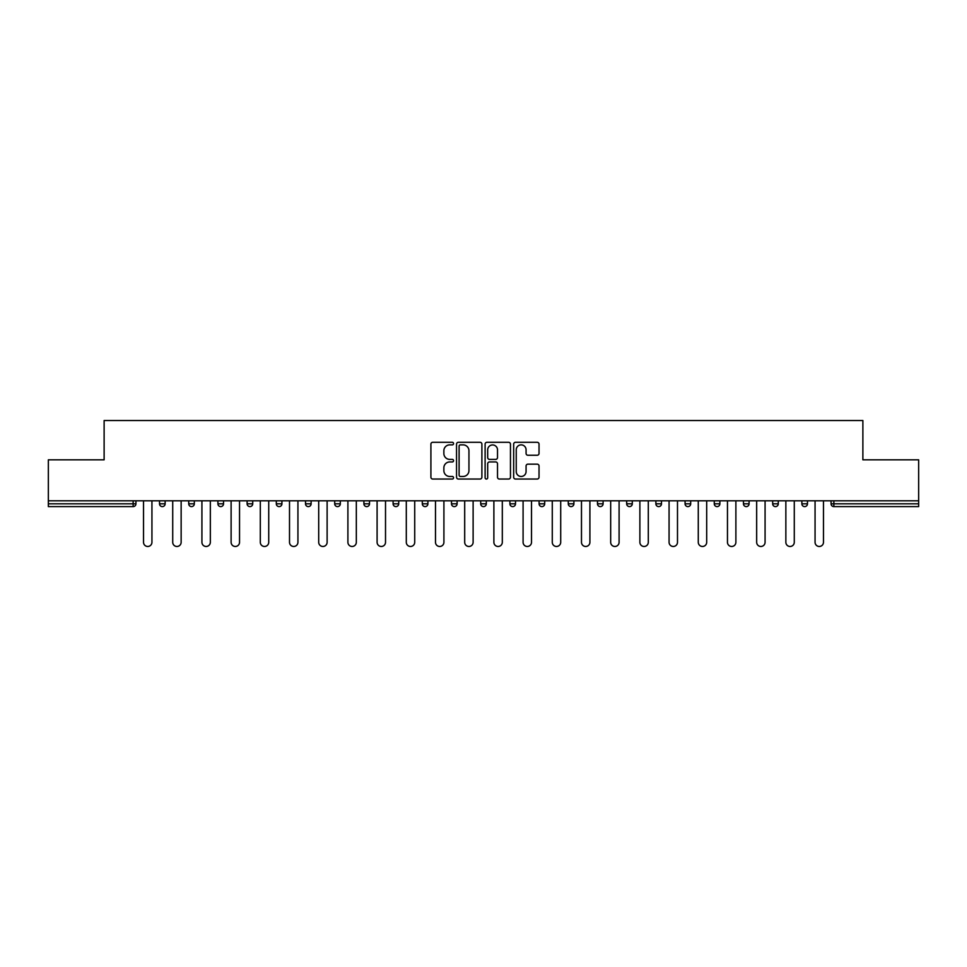 <?xml version="1.0" encoding="UTF-8"?>
<svg xmlns="http://www.w3.org/2000/svg" width="967" height="967" viewBox="0 0 967 967"><rect width="100%" height="100%" fill="white"/><g stroke="black" fill="none" stroke-linecap="round" stroke-linejoin="round"><path stroke-width="1.45" d="M453.559 443.587A1.281 1.281 0 0 0 452.266 442.294L432.745 442.294A1.837 1.837 0 0 0 430.907 444.131L430.907 477.202A1.837 1.837 0 0 0 432.745 479.04L452.266 479.04A1.281 1.281 0 0 0 453.559 477.746A1.281 1.281 0 0 0 452.266 476.465L449.74 476.465A5.875 5.875 0 0 1 443.865 470.591L443.865 467.835A5.875 5.875 0 0 1 449.74 461.948L452.266 461.948A1.281 1.281 0 0 0 453.559 460.667A1.281 1.281 0 0 0 452.266 459.385L449.74 459.385A5.875 5.875 0 0 1 443.865 453.499L443.865 450.743A5.875 5.875 0 0 1 449.74 444.868L452.266 444.868A1.281 1.281 0 0 0 453.559 443.587M537.193 455.252A1.837 1.837 0 0 0 539.03 453.414L539.03 444.131A1.837 1.837 0 0 0 537.193 442.294L515.508 442.294A1.837 1.837 0 0 0 513.67 444.131L513.67 477.202A1.837 1.837 0 0 0 515.508 479.04L537.193 479.04A1.837 1.837 0 0 0 539.03 477.202L539.03 465.997A1.837 1.837 0 0 0 537.193 464.16L527.909 464.16A1.837 1.837 0 0 0 526.072 465.997L526.072 471.545A4.92 4.92 0 0 1 521.165 476.465A4.92 4.92 0 0 1 516.245 471.545L516.245 449.776A4.92 4.92 0 0 1 521.165 444.868A4.92 4.92 0 0 1 526.072 449.776L526.072 453.414A1.837 1.837 0 0 0 527.909 455.252L537.193 455.252M48.35 500.809L48.35 459.821L104.122 459.821L104.122 420.524L862.878 420.524L862.878 459.821L918.65 459.821L918.65 500.809L48.35 500.809L48.35 503.807L133.132 503.807L133.132 500.809M481.892 444.131A1.837 1.837 0 0 0 480.055 442.294L458.382 442.294A1.837 1.837 0 0 0 456.545 444.131L456.545 477.202A1.837 1.837 0 0 0 458.382 479.04L480.055 479.04A1.837 1.837 0 0 0 481.892 477.202L481.892 444.131M486.945 442.294L508.618 442.294A1.837 1.837 0 0 1 510.455 444.131L510.455 477.202A1.837 1.837 0 0 1 508.618 479.04L499.347 479.04A1.837 1.837 0 0 1 497.509 477.202L497.509 463.785A1.837 1.837 0 0 0 495.672 461.948L489.52 461.948A1.837 1.837 0 0 0 487.682 463.785L487.682 477.746A1.281 1.281 0 0 1 486.389 479.04A1.281 1.281 0 0 1 485.108 477.746L485.108 444.131A1.837 1.837 0 0 1 486.945 442.294M133.132 506.611A2.804 2.804 0 0 0 135.936 503.807L133.132 503.807L133.132 506.611A2.804 2.804 0 0 0 135.936 503.807L135.936 500.809L135.936 503.807A2.804 2.804 0 0 1 133.132 506.611L48.35 506.611L48.35 503.807M918.65 500.809L918.65 506.611L833.868 506.611A2.804 2.804 0 0 1 831.064 503.807L831.064 500.809L831.064 503.807L918.65 503.807M159.519 500.809L159.519 503.807L159.519 500.809M162.335 506.611A2.804 2.804 0 0 1 159.519 503.807A2.804 2.804 0 0 0 162.335 506.611A2.804 2.804 0 0 0 165.139 503.807L165.139 500.809L165.139 503.807A2.804 2.804 0 0 1 162.335 506.611A2.804 2.804 0 0 1 159.519 503.807L165.139 503.807A2.804 2.804 0 0 1 162.335 506.611M188.722 500.809L188.722 503.807L188.722 500.809M194.331 500.809L194.331 503.807L194.331 500.809M217.913 500.809L217.913 503.807L217.913 500.809M223.534 500.809L223.534 503.807A2.804 2.804 0 0 1 220.73 506.611A2.804 2.804 0 0 1 217.913 503.807A2.804 2.804 0 0 0 220.73 506.611A2.804 2.804 0 0 0 223.534 503.807A2.804 2.804 0 0 1 220.73 506.611A2.804 2.804 0 0 1 217.913 503.807L223.534 503.807M247.117 500.809L247.117 503.807L247.117 500.809M252.725 500.809L252.725 503.807L252.725 500.809M276.308 500.809L276.308 503.807L276.308 500.809M281.929 500.809L281.929 503.807L281.929 500.809M311.12 500.809L311.12 503.807L305.512 503.807A2.804 2.804 0 0 0 308.316 506.611A2.804 2.804 0 0 1 305.512 503.807L305.512 500.809M334.703 500.809L334.703 503.807L334.703 500.809M340.324 500.809L340.324 503.807L340.324 500.809M363.906 500.809L363.906 503.807L363.906 500.809M369.515 500.809L369.515 503.807L369.515 500.809M393.098 500.809L393.098 503.807L393.098 500.809M398.718 500.809L398.718 503.807A2.804 2.804 0 0 1 395.914 506.611A2.804 2.804 0 0 1 393.098 503.807A2.804 2.804 0 0 0 395.914 506.611A2.804 2.804 0 0 1 393.098 503.807L398.718 503.807A2.804 2.804 0 0 1 395.914 506.611M422.301 500.809L422.301 503.807L422.301 500.809M427.91 500.809L427.91 503.807L427.91 500.809M457.113 500.809L457.113 503.807L451.492 503.807A2.804 2.804 0 0 0 454.309 506.611A2.804 2.804 0 0 1 451.492 503.807L451.492 500.809M480.696 500.809L480.696 503.807L480.696 500.809M486.304 500.809L486.304 503.807L486.304 500.809M509.887 500.809L509.887 503.807L509.887 500.809M515.508 500.809L515.508 503.807L515.508 500.809M544.699 500.809L544.699 503.807A2.804 2.804 0 0 1 541.895 506.611A2.804 2.804 0 0 1 539.09 503.807L539.09 500.809M573.902 500.809L573.902 503.807A2.804 2.804 0 0 1 571.086 506.611A2.804 2.804 0 0 1 568.282 503.807L568.282 500.809M603.094 500.809L603.094 503.807A2.804 2.804 0 0 1 600.289 506.611A2.804 2.804 0 0 1 597.485 503.807L597.485 500.809M632.297 500.809L632.297 503.807A2.804 2.804 0 0 1 629.481 506.611A2.804 2.804 0 0 1 626.676 503.807L626.676 500.809M658.684 506.611A2.804 2.804 0 0 0 661.488 503.807L661.488 500.809L661.488 503.807A2.804 2.804 0 0 1 658.684 506.611A2.804 2.804 0 0 1 655.88 503.807L655.88 500.809M690.692 500.809L690.692 503.807A2.804 2.804 0 0 1 687.875 506.611A2.804 2.804 0 0 1 685.071 503.807L685.071 500.809M714.275 500.809L714.275 503.807L714.275 500.809M719.883 500.809L719.883 503.807A2.804 2.804 0 0 1 717.079 506.611A2.804 2.804 0 0 1 714.275 503.807L719.883 503.807A2.804 2.804 0 0 1 717.079 506.611M746.27 506.611A2.804 2.804 0 0 0 749.087 503.807L749.087 500.809L749.087 503.807A2.804 2.804 0 0 1 746.27 506.611A2.804 2.804 0 0 1 743.466 503.807L743.466 500.809M772.669 500.809L772.669 503.807L772.669 500.809M778.278 500.809L778.278 503.807A2.804 2.804 0 0 1 775.474 506.611A2.804 2.804 0 0 1 772.669 503.807L778.278 503.807A2.804 2.804 0 0 1 775.474 506.611A2.804 2.804 0 0 0 778.278 503.807M801.861 503.807A2.804 2.804 0 0 0 804.665 506.611A2.804 2.804 0 0 0 807.481 503.807L807.481 500.809L807.481 503.807L801.861 503.807A2.804 2.804 0 0 0 804.665 506.611A2.804 2.804 0 0 1 801.861 503.807L801.861 500.809M191.526 506.611A2.804 2.804 0 0 1 188.722 503.807A2.804 2.804 0 0 0 191.526 506.611A2.804 2.804 0 0 0 194.331 503.807A2.804 2.804 0 0 1 191.526 506.611A2.804 2.804 0 0 1 188.722 503.807L194.331 503.807A2.804 2.804 0 0 1 191.526 506.611M249.921 506.611A2.804 2.804 0 0 1 247.117 503.807A2.804 2.804 0 0 0 249.921 506.611A2.804 2.804 0 0 0 252.725 503.807A2.804 2.804 0 0 1 249.921 506.611A2.804 2.804 0 0 1 247.117 503.807L252.725 503.807A2.804 2.804 0 0 1 249.921 506.611M279.125 506.611A2.804 2.804 0 0 1 276.308 503.807A2.804 2.804 0 0 0 279.125 506.611A2.804 2.804 0 0 0 281.929 503.807A2.804 2.804 0 0 1 279.125 506.611A2.804 2.804 0 0 1 276.308 503.807L281.929 503.807A2.804 2.804 0 0 1 279.125 506.611M308.316 506.611A2.804 2.804 0 0 0 311.12 503.807A2.804 2.804 0 0 1 308.316 506.611A2.804 2.804 0 0 1 305.512 503.807M337.519 506.611A2.804 2.804 0 0 1 334.703 503.807A2.804 2.804 0 0 0 337.519 506.611A2.804 2.804 0 0 0 340.324 503.807A2.804 2.804 0 0 1 337.519 506.611A2.804 2.804 0 0 1 334.703 503.807L340.324 503.807A2.804 2.804 0 0 1 337.519 506.611M366.711 506.611A2.804 2.804 0 0 1 363.906 503.807L369.515 503.807A2.804 2.804 0 0 1 366.711 506.611A2.804 2.804 0 0 0 369.515 503.807A2.804 2.804 0 0 1 366.711 506.611M425.105 506.611A2.804 2.804 0 0 1 422.301 503.807A2.804 2.804 0 0 0 425.105 506.611A2.804 2.804 0 0 0 427.91 503.807A2.804 2.804 0 0 1 425.105 506.611A2.804 2.804 0 0 1 422.301 503.807L427.91 503.807A2.804 2.804 0 0 1 425.105 506.611M457.113 503.807A2.804 2.804 0 0 1 454.309 506.611A2.804 2.804 0 0 0 457.113 503.807A2.804 2.804 0 0 1 454.309 506.611A2.804 2.804 0 0 1 451.492 503.807M483.5 506.611A2.804 2.804 0 0 1 480.696 503.807L486.304 503.807A2.804 2.804 0 0 1 483.5 506.611A2.804 2.804 0 0 0 486.304 503.807M512.691 506.611A2.804 2.804 0 0 1 509.887 503.807A2.804 2.804 0 0 0 512.691 506.611A2.804 2.804 0 0 0 515.508 503.807A2.804 2.804 0 0 1 512.691 506.611A2.804 2.804 0 0 1 509.887 503.807L515.508 503.807A2.804 2.804 0 0 1 512.691 506.611M460.401 444.868A1.281 1.281 0 0 0 459.107 446.15L459.107 475.184A1.281 1.281 0 0 0 460.401 476.465L463.06 476.465A5.875 5.875 0 0 0 468.947 470.591L468.947 450.743A5.875 5.875 0 0 0 463.06 444.868L460.401 444.868M497.509 449.873A4.92 4.92 0 0 0 492.59 444.953A4.92 4.92 0 0 0 487.682 449.873L487.682 457.548A1.837 1.837 0 0 0 489.52 459.385L495.672 459.385A1.837 1.837 0 0 0 497.509 457.548L497.509 449.873M143.527 542.269L143.527 500.809L143.527 542.269A4.206 4.206 0 0 0 147.733 546.476A4.206 4.206 0 0 0 151.94 542.269L151.94 500.809M172.718 542.269L172.718 500.809L172.718 542.269A4.206 4.206 0 0 0 176.925 546.476A4.206 4.206 0 0 0 181.143 542.269L181.143 500.809M201.922 542.269L201.922 500.809L201.922 542.269A4.206 4.206 0 0 0 206.128 546.476A4.206 4.206 0 0 0 210.335 542.269L210.335 500.809M231.113 542.269L231.113 500.809L231.113 542.269A4.206 4.206 0 0 0 235.319 546.476A4.206 4.206 0 0 0 239.538 542.269L239.538 500.809M260.304 542.269L260.304 500.809L260.304 542.269A4.206 4.206 0 0 0 264.523 546.476A4.206 4.206 0 0 0 268.729 542.269L268.729 500.809M289.508 542.269L289.508 500.809L289.508 542.269A4.206 4.206 0 0 0 293.714 546.476A4.206 4.206 0 0 0 297.933 542.269L297.933 500.809M318.699 542.269L318.699 500.809L318.699 542.269A4.206 4.206 0 0 0 322.918 546.476A4.206 4.206 0 0 0 327.124 542.269L327.124 500.809M347.902 542.269L347.902 500.809L347.902 542.269A4.206 4.206 0 0 0 352.109 546.476A4.206 4.206 0 0 0 356.327 542.269L356.327 500.809M377.094 542.269L377.094 500.809L377.094 542.269A4.206 4.206 0 0 0 381.312 546.476A4.206 4.206 0 0 0 385.519 542.269L385.519 500.809M406.297 542.269L406.297 500.809L406.297 542.269A4.206 4.206 0 0 0 410.504 546.476A4.206 4.206 0 0 0 414.722 542.269L414.722 500.809M435.488 542.269L435.488 500.809L435.488 542.269A4.206 4.206 0 0 0 439.707 546.476A4.206 4.206 0 0 0 443.913 542.269L443.913 500.809M464.692 542.269L464.692 500.809L464.692 542.269A4.206 4.206 0 0 0 468.898 546.476A4.206 4.206 0 0 0 473.117 542.269L473.117 500.809M493.883 542.269L493.883 500.809L493.883 542.269A4.206 4.206 0 0 0 498.102 546.476A4.206 4.206 0 0 0 502.308 542.269L502.308 500.809M523.087 542.269L523.087 500.809L523.087 542.269A4.206 4.206 0 0 0 527.293 546.476A4.206 4.206 0 0 0 531.512 542.269L531.512 500.809M552.278 542.269L552.278 500.809L552.278 542.269A4.206 4.206 0 0 0 556.496 546.476A4.206 4.206 0 0 0 560.703 542.269L560.703 500.809M581.481 542.269L581.481 500.809L581.481 542.269A4.206 4.206 0 0 0 585.688 546.476A4.206 4.206 0 0 0 589.906 542.269L589.906 500.809M610.673 542.269L610.673 500.809L610.673 542.269A4.206 4.206 0 0 0 614.891 546.476A4.206 4.206 0 0 0 619.098 542.269L619.098 500.809M639.876 542.269L639.876 500.809L639.876 542.269A4.206 4.206 0 0 0 644.082 546.476A4.206 4.206 0 0 0 648.301 542.269L648.301 500.809M669.067 542.269L669.067 500.809L669.067 542.269A4.206 4.206 0 0 0 673.286 546.476A4.206 4.206 0 0 0 677.492 542.269L677.492 500.809M698.271 542.269L698.271 500.809L698.271 542.269A4.206 4.206 0 0 0 702.477 546.476A4.206 4.206 0 0 0 706.696 542.269L706.696 500.809M727.462 542.269L727.462 500.809L727.462 542.269A4.206 4.206 0 0 0 731.681 546.476A4.206 4.206 0 0 0 735.887 542.269L735.887 500.809M756.665 542.269L756.665 500.809L756.665 542.269A4.206 4.206 0 0 0 760.872 546.476A4.206 4.206 0 0 0 765.078 542.269L765.078 500.809M785.857 542.269L785.857 500.809L785.857 542.269A4.206 4.206 0 0 0 790.075 546.476A4.206 4.206 0 0 0 794.282 542.269L794.282 500.809M815.06 542.269L815.06 500.809L815.06 542.269A4.206 4.206 0 0 0 819.267 546.476A4.206 4.206 0 0 0 823.473 542.269L823.473 500.809M833.868 500.809L833.868 506.611M541.895 506.611A2.804 2.804 0 0 0 544.699 503.807L539.09 503.807M571.086 506.611A2.804 2.804 0 0 0 573.902 503.807L568.282 503.807M600.289 506.611A2.804 2.804 0 0 0 603.094 503.807L597.485 503.807M629.481 506.611A2.804 2.804 0 0 0 632.297 503.807L626.676 503.807M661.488 503.807L655.88 503.807M687.875 506.611A2.804 2.804 0 0 0 690.692 503.807L685.071 503.807M749.087 503.807L743.466 503.807M804.665 506.611A2.804 2.804 0 0 0 807.481 503.807"/></g></svg>
